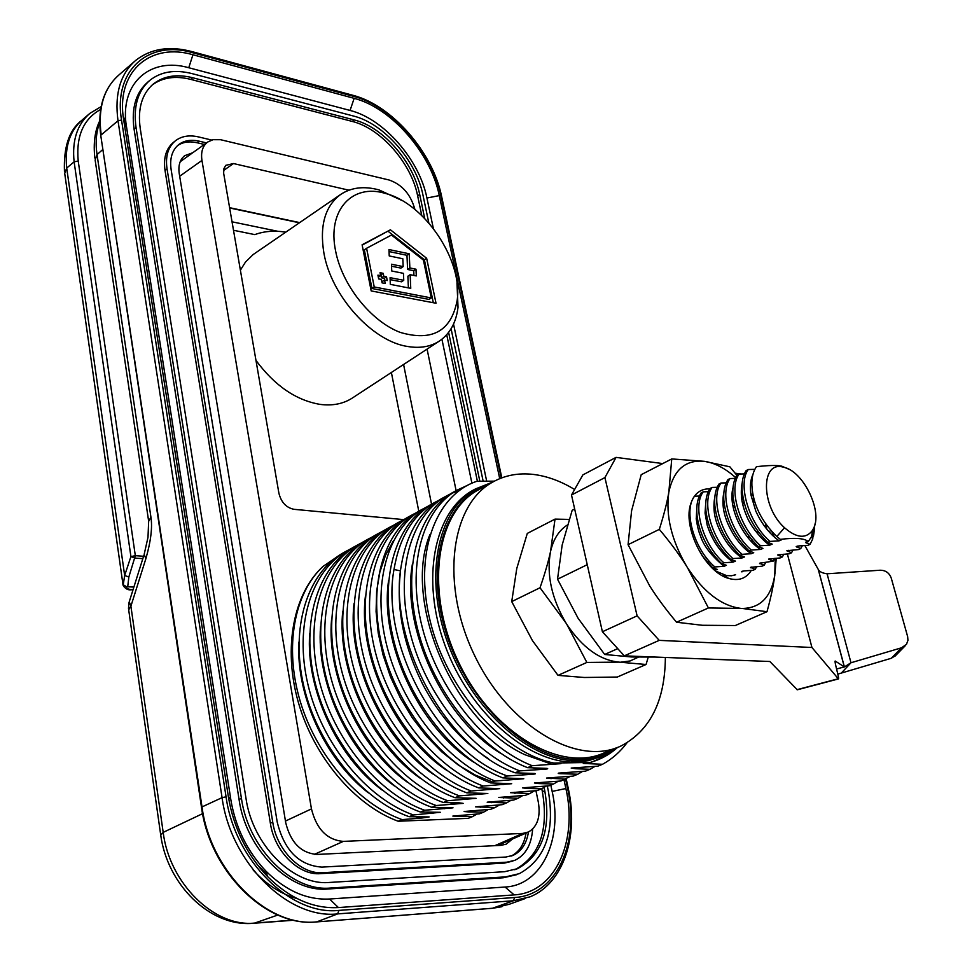 <?xml version="1.0" encoding="UTF-8"?>
<svg xmlns="http://www.w3.org/2000/svg" width="972" height="972" viewBox="0 0 972 972"><rect width="100%" height="100%" fill="white"/><g stroke="black" fill="none" stroke-linecap="round" stroke-linejoin="round"><path stroke-width="1.46" d="M100.663 109.423C83.398 119.021 75.925 136.226 78.222 161.048L74.115 161.814L66.704 168.059C64.553 146.808 69.826 130.685 82.523 119.678L88.78 114.295M78.222 161.048L135.327 555.692L130.916 556.592L135.108 558.11L142.835 558.645M133.881 587.064L126.579 586.748C126.117 588.364 127.94 589.324 132.071 589.627L131.208 589.773C128.158 590.283 125.461 588.874 123.128 585.557L124.659 575.485L66.704 168.059L64.687 173.368M143.577 556.276L135.327 555.692L128.839 577.004L127.721 586.699M122.885 584.549L126.579 586.748M665.37 657.449C664.97 700.897 650.304 730.349 621.351 745.803C577.89 767.187 508.781 726.849 474.676 655.663C440.061 584.743 450.473 505.185 492.354 482.27C504.747 475.259 518.501 472.659 533.592 474.445C547.248 476.159 560.917 481.176 574.61 489.499M615.956 748.003L605.374 752.316C561.78 773.712 492.816 733.799 459.015 663.074C424.691 592.641 435.42 513.41 477.434 490.41L479.986 489.013M804.877 545.559L818.351 569.58C819.493 571.743 822.409 573.152 827.087 573.796L879.939 570.236C885.48 570.175 889.246 572.775 891.215 578.036M571.5 495.015L604.912 477.58L637.11 615.859L659.21 640.366L624.291 655.857L602.397 631.751L571.5 495.015L582.872 474.895L616.066 457.375L662.734 463.571M735.172 473.206L741.029 473.984M659.21 640.366L811.936 647.486L787.369 553.918M811.936 647.486L838.423 678.93C839.541 678.808 834.085 661.094 835.191 661.021L844.389 666.938L850.986 662.758L901.53 647.789L906.487 644.327L907.945 640.329L907.654 636.648L891.239 578.036M838.338 678.954L797.319 689.792L769.86 661.495L624.291 655.857M895.601 655.578L891.227 658.299L837.84 674.106M891.227 658.299L901.53 647.789M616.066 457.375L604.912 477.58M637.11 615.859L602.397 631.751M566.907 624.51L586.857 662.442L618.982 662.126L646.052 664.496L617.293 677.047L584.281 677.484L558.013 675.37L532.462 640.633L511.722 601.607L516.776 568.486L527.298 533.409L555.024 519.109L550.541 551.513C546.349 574.318 551.489 598.132 565.947 622.967L566.907 624.51C582.471 647.644 599.833 660.182 618.982 662.126M586.857 662.442L558.013 675.37M620.731 662.187L630.099 660.972L638.385 657.157M567.393 525.002C558.985 530.311 553.372 539.156 550.541 551.513C548.378 561.658 544.879 573.747 540.019 587.756L565.947 622.967M540.019 587.756L511.722 601.607M646.052 664.496L648.239 657.169M569.13 519.413L555.024 519.109M655.14 657.048L631.63 656.975L604.681 654.472L578.109 618.277L557.527 579.215L562.156 545.049L572.168 510.3L574.659 509.012M587.149 564.295L587.367 565.267M557.527 579.215L586.979 564.805M604.681 654.472L617.73 648.628M687.678 567.976L708.406 607.962L742.292 608.46L766.993 611.704L735.318 625.531L702.282 625.275L676.548 622.238C665.626 609.189 656.659 597.039 649.636 585.788L628.07 544.672L631.593 510.762L641.204 474.688L671.749 458.93L668.845 492.039C665.516 515.464 671.445 540.238 686.669 566.348L687.678 567.976C703.922 592.349 721.564 605.811 740.567 608.351M708.406 607.962L676.548 622.238M742.292 608.46C760.347 608.156 771.173 597.063 774.781 575.205L775.219 558.305M770.286 533.166L769.654 531.186M735.622 477.556C725.185 468.297 714.772 462.879 704.408 461.336C685.552 459.513 673.705 469.755 668.858 492.039C667.084 502.451 663.912 514.893 659.332 529.363C670.425 542.57 679.537 554.903 686.669 566.348M732.159 500.216L733.714 501.746M754.527 542.886L754.855 545.025M751.283 570.418C746.192 578.607 738.623 581.256 728.55 578.376C704.688 572.071 682.004 526.399 691.007 503.095C694.494 493.375 700.751 488.637 709.791 488.867M722.961 503.338L724.274 504.395M735.61 574.756L731.43 575.776L726.473 575.582L715.574 571.001M697.617 519.826L696.219 518.598M659.332 529.363L628.07 544.672M766.993 611.704C770.881 597.622 773.481 585.46 774.781 575.205M736.873 475.32L729.863 466.815L704.396 461.323L671.749 458.93M774.963 573.747L776.227 558.232M774.38 537.127L771.987 531.866M526.046 833.065C524.151 844.449 519.133 852.128 510.993 856.125M177.572 145.581C182.955 141.961 189.491 141.025 197.195 142.763L204.314 144.439M512.584 838.97L506.193 844.146L500.932 845.373L317.115 854.437C301.101 853.197 290.628 842.603 285.707 822.652L179.237 173.551C178.095 165.592 179.893 159.639 184.631 155.714L192.723 152.75M433.342 228.396L426.927 198.021C419.406 159.736 383.831 118.803 350.066 110.444L188.762 67.736C151.486 56.959 121.002 81.697 125.923 122.946L230.826 799.628C235.528 827.512 247.228 851.338 265.939 871.119C285.865 890.826 307.067 900.121 329.544 899.015L505.063 887.035C541.902 885.285 563.007 838.994 552.157 791.415L550.82 785.097M486.668 481.091L453.535 324.089M149.02 81.041L148.011 81.903C135.873 92.376 131.22 108.123 134.075 129.118L239.063 799.482C245.904 849.358 289.644 892.818 327.856 889.003L503.204 877.777L516.302 874.8M501.637 843.769L500.045 845.409M180.974 160.076L183.101 159.639M257.288 864.679L266.826 874.059M499.717 478.649L439.283 195.591C430.827 153.199 391.558 107.856 354.148 98.342L192.942 54.76C151.644 42.574 117.6 69.741 123.043 115.704L228.371 796.748C233.608 827.889 246.681 854.497 267.579 876.586C289.85 898.578 313.458 908.905 338.438 907.569L514.152 894.896C555.036 892.77 578.036 841.193 565.886 788.535L564.015 779.775M421.775 215.505L417.656 195.87C411.326 163.272 380.915 128.389 352.253 121.427L190.743 79.388C175.276 75.512 162.348 77.444 151.948 85.196M514.723 869.746L515.221 869.539C539.776 855.895 548.828 829.954 542.388 791.73L541.756 788.717M477.398 481.249L446.719 334.696M512.864 861.071L504.48 863.087L320.359 873.658C298.671 875.602 274.383 851.302 270.362 823.199L165.021 170.392C163.272 157.889 166.09 148.534 173.49 142.349L175.057 141.086M424.715 218.445L419.685 194.461C413.319 161.85 382.895 126.919 354.233 119.945L192.711 77.748C176.916 73.799 163.794 75.877 153.345 83.981C141.9 93.847 137.526 108.67 140.235 128.462L245.977 798.291C252.453 845.105 293.447 885.917 329.338 882.455L504.614 871.702L517.651 868.64C542.194 854.983 551.233 829.031 544.77 790.771L544.065 787.417M479.828 481.189L448.614 332.388M428.822 222.916L423.002 195.25C416.223 160.599 383.94 123.505 353.456 116.02L191.994 73.593C175.13 69.34 161.121 71.551 149.967 80.239C137.83 90.712 133.188 106.458 136.044 127.478L241.433 798.401C248.285 848.337 292.074 891.846 330.286 888.043L505.647 876.866L519.364 873.646C545.559 859.102 555.194 831.449 548.269 790.686L547.272 785.959M483.145 481.128L451.081 328.743M528.476 832.008C526.569 843.611 521.454 851.399 513.107 855.348L505.877 857.037L321.829 867.109C299.084 865.444 284.201 850.403 277.202 821.996L171.145 169.723C169.565 158.509 172.093 150.138 178.714 144.597C184.206 140.478 191.022 139.336 199.187 141.171L206.477 142.896M532.644 829.067C531.514 844.668 525.609 855.081 514.905 860.305L506.898 862.176L322.777 872.686C301.077 874.618 276.777 850.281 272.743 822.154L167.026 168.8C165.264 156.273 168.083 146.93 175.47 140.746C181.63 136.104 189.297 134.816 198.458 136.906L211.677 140.053M814.609 528.61L813.357 536.763M783.614 467.253C760.517 459.963 760.687 506.473 784.526 527.735C796.603 538.16 805.946 539.023 812.556 530.335L813.989 527.504C822.239 509.571 802.58 470.691 783.614 467.253L781.767 466.183C777.15 465.102 768.694 465.284 756.41 466.706C753.093 471.542 751.587 477.835 751.891 485.575C752.972 504.225 761.27 521.223 776.798 536.532L780.346 539.351C795.631 537.552 804.913 538.33 808.218 541.659L813.054 534.26L815.144 523.592M806.93 541.793L805.897 542.728L805.545 542.206L808.218 541.659M812.859 534.746L812.75 538.913L810.041 544.356L805.897 542.74M810.041 544.356L807.878 545.328L798.899 545.924M780.346 539.363L781.622 539.776L779.131 540.833L769.921 541.428C748.452 522.693 737.578 483.837 748.233 469.525L754.794 469.367M779.131 540.833L774.951 537.625C767.029 530.639 760.663 521.83 755.852 511.211L751.016 495.137C749.801 486.705 750.433 479.84 752.911 474.506M748.246 469.525L746.144 470.57C743.106 475.235 741.733 481.529 742.025 489.463C743.75 509.425 752.328 527.079 767.771 542.437L769.921 541.428M767.771 542.437L772.218 544.101L769.788 545.158C762.801 541.04 749.837 525.743 746.18 514.796C741.563 503.97 740.227 493.375 742.171 483.023M769.788 545.158L760.578 545.766C739.157 527.103 728.356 488.369 739.109 474.057L744.37 473.899M739.109 474.057L737.019 475.089C733.848 479.949 732.475 486.547 732.888 494.882C734.808 514.54 743.337 531.83 758.452 546.75L760.578 545.766M758.452 546.75L762.947 548.402L760.493 549.447C742.887 537.893 727.712 507.506 732.985 487.75M760.493 549.447L751.32 550.055C729.899 531.538 719.256 492.853 730.033 478.552L735.245 478.394M730.033 478.552L727.967 479.585C724.65 484.627 723.277 491.504 723.824 500.179C725.89 519.437 734.273 536.325 748.987 550.857L751.307 550.055M749.193 551.039L753.725 552.679L751.271 553.712L742.086 554.332C720.738 535.839 710.168 497.324 721.042 483.011L726.181 482.853M751.271 553.7C741.976 547.564 734.2 537.625 727.943 523.884C723.168 512.864 721.807 502.403 723.861 492.512M721.042 483.011L718.976 484.032C715.526 489.268 714.141 496.4 714.821 505.44C716.984 524.005 725.076 540.359 739.121 554.49L739.996 555.304L742.086 554.332M739.996 555.304L744.54 556.92L742.122 557.94C732.572 551.525 724.76 541.525 718.709 527.905C714.177 517.651 712.877 507.408 714.809 497.166M742.122 557.94L732.949 558.572C711.638 540.165 701.164 501.771 712.112 487.446L717.19 487.288M712.112 487.446L710.058 488.454C706.474 493.861 705.089 501.248 705.903 510.616C708.114 528.464 715.89 544.259 729.231 558.013L730.871 559.532L732.949 558.572M730.871 559.532L735.464 561.123L733.034 562.132C720.92 553.323 712.294 540.954 707.166 525.038L705.064 513.082L705.757 502.597M733.034 562.132L723.873 562.776C702.586 544.466 692.246 506.157 703.23 491.844L708.272 491.674M703.23 491.844L701.201 492.853C697.483 498.417 696.098 506.06 697.046 515.743C699.318 532.948 706.802 548.22 719.511 561.585L721.807 563.736L723.873 562.776M721.807 563.736L726.436 565.303L724.006 566.312C711.176 555.607 703.303 545.365 700.387 535.584C698.771 532.048 697.398 526.545 696.268 519.097L696.875 506.485M694.433 496.218L699.415 496.048M724.006 566.312L714.87 566.943C693.899 548.973 683.571 511.442 694.044 496.765M702.039 555.656L712.804 567.903L714.87 566.943M712.804 567.903L717.47 569.458L714.371 569.993M708.491 560.382L708.734 562.29M732.669 575.509L734.966 574.999M742.924 571.038L741.928 571.937L741.527 571.451L744.175 570.916L753.081 570.272L755.147 569.337L750.493 567.356L762.048 566.19L764.126 565.242L759.521 563.25L773.177 561.136L768.597 559.107L780.2 557.928L782.29 556.98L777.746 554.927L789.361 553.761L791.475 552.801L786.895 550.711L798.583 549.557M732.767 505.1L735.075 507.809M748.732 535.912L749.023 537.2M732.244 501.236L733.933 502.901M751.939 539.97L752.279 542.546M756.775 566.591L755.147 569.337M751.878 566.955L750.87 567.855M742.061 501.394L744.637 504.529M757.249 530.445L757.844 532.923M741.417 497.336L743.337 499.329M765.754 562.484L764.126 565.242M760.882 562.837L759.885 563.736M751.478 497.749L754.965 502.22M765.401 523.543L766.75 528.732M750.785 493.509L753.373 496.328M774.806 558.341L773.165 561.136M769.946 558.693L768.949 559.605M783.93 554.162L782.29 556.98M779.107 554.514L778.098 555.425M793.116 549.958L791.475 552.801M788.304 550.298L787.284 551.221M802.35 545.729L800.709 548.597L798.595 549.557M800.709 548.597L796.202 546.495L798.899 545.936M797.562 546.07L796.554 546.993M781.767 466.183L788.523 469.075M535.949 790.71L538.306 802.034C540.748 816.626 537.48 826.613 528.513 831.983L522.705 833.429L343.359 841.388C327.175 840.039 316.544 829.201 311.453 808.898L201.957 160.429C200.73 152.057 202.65 145.909 207.716 142.009L213.062 139.689L220.595 139.713L389.116 180.014C402.007 184.486 410.585 194.218 414.85 209.235L414.886 209.417M441.92 339.228L471.906 483.206M398.168 821.243L402.104 819.615C358.17 803.978 316.459 755.754 300.202 701.274C283.933 646.732 294.334 592.738 323.141 566.36C293.726 593.042 282.682 647.461 298.307 702.221C313.895 756.945 354.902 805.387 398.168 821.243L468.237 818.339L472.416 816.662L452.855 816.079L479.439 813.831L483.655 812.13L468.893 811.948M335.486 557.928L323.287 566.251M223.645 172.992L223.925 168.63L225.771 165.337L233.511 163.551L348.924 190.196M456.111 490.653L427.085 349.106M223.609 172.98L278.915 493.278C281.236 502.366 286.254 507.712 293.981 509.316L403.647 519.607M233.499 230.267L254.81 234.617C264.238 231.154 274.529 230.34 285.695 232.174M401.825 200.414L379.007 189.905C364.099 185.883 351.317 187.402 340.637 194.473C325.049 206.125 319.46 225.613 323.883 252.951C331.185 296.156 372.628 341.694 408.118 346.567C420.341 348.511 430.79 346.652 439.478 340.99L352.496 397.925C343.42 403.854 332.606 406.004 320.092 404.388C296.01 400.306 274.639 385.641 255.964 360.405M240.388 270.18L245.503 262.039L253.182 254.53L340.637 194.473M143.868 555.364L129.252 601.765L130.904 606.163L145.885 558.645C150.867 541.197 152.543 527.359 150.927 517.14L148.655 521.284L147.999 537.273L144.16 554.441L145.885 558.645M160.611 834.243L128.681 609.796L130.904 606.163L163.187 832.384L160.732 835.106C167.245 884.095 209.381 926.547 252.222 923.388L254.7 923.06C214.569 927.507 169.444 883.487 163.187 832.384L202.589 813.661M253.23 870.074C266.413 884.605 281.054 894.119 297.128 898.602M489.05 484.068C445.31 497.202 423.986 562.788 446.245 633.282C468.03 703.825 529.169 760.712 578.717 759.363C591.899 759.132 603.648 755.621 613.988 748.804M492.537 482.161L475.442 488.952C437.206 510.3 423.464 577.465 448.189 644.157C472.562 710.909 530.846 761.987 578.17 760.809L590.332 759.618L599.882 757.042L605.313 754.831L617.499 747.432M600.988 756.641L588.485 760.639L574.987 762.109C527.65 763.312 469.415 712.33 445.103 645.651C420.439 579.045 434.229 511.94 472.477 490.568L475.065 489.159M494.359 481.152L476.948 481.262C435.456 494.797 413.307 553.906 430.365 621.813C446.986 689.646 501.892 752.644 553.846 763.056L590.223 762.437C600.538 759.569 609.663 754.551 617.597 747.395M590.223 762.437L583.759 762.971C582.301 763.409 583.759 763.64 588.145 763.664L606.601 755.499M626.952 742.851C620.148 751.951 612.008 759.096 602.519 764.284L588.133 763.664M602.519 764.284L597.853 766.155L571.196 768.062L575.558 768.718L579.895 767.382M553.846 763.056L560.953 763.652L532.219 765.717L527.541 767.661L542.886 768.245M501.236 478.054L440.923 195.98C432.248 152.58 392.068 106.167 353.759 96.398L192.59 52.695C148.655 39.573 113.068 70.3 121.536 120.054L226.063 796.809C234.592 860.39 290.677 915.794 338.924 910.399L514.674 897.508C556.567 895.273 580.065 842.384 567.612 788.486L565.607 779.131L546.543 778.062L573.188 776.081L577.757 774.247L563.14 773.736C558.815 773.724 557.321 773.505 558.693 773.092L585.46 771.148L590.077 769.289L575.558 768.731M570.394 776.312L561.051 780.978L534.43 782.982L538.877 783.578L543.117 782.29M526.909 788.426L522.45 787.855L549.034 785.813L553.518 784.003L538.877 783.578M472.89 810.721L468.893 811.96L464.13 811.499L490.738 809.275L495.003 807.562L475.624 806.857L502.16 804.682L506.473 802.945L487.166 802.179L513.702 800.041L518.052 798.279L498.794 797.453L525.354 795.339L529.752 793.577L510.531 792.69L537.139 790.601L541.574 788.814L526.921 788.426L531.101 787.15M416.138 816.845L421.872 818.011L402.104 819.615M458.881 802.799L463.158 803.37L436.124 805.521L431.811 807.307L453.025 807.817L424.667 810.271L420.402 812.033L440.377 812.3L413.331 814.961L409.103 816.711L429.15 816.93L421.884 818.011M542.898 768.245L547.09 768.402C548.937 768.84 546.507 769.204 539.8 769.532L519.741 770.893L515.124 772.801L534.636 773.493C536.921 773.834 534.479 774.21 527.31 774.611L507.408 775.996L502.84 777.892L523.787 778.73L495.222 781.038L490.69 782.922L511.697 783.699L483.157 786.044L478.661 787.903L499.742 788.632L471.213 790.989L466.767 792.836L487.835 793.492L459.392 795.886L454.993 797.708L476.122 798.34L447.691 800.734L443.341 802.532L458.869 802.799M590.077 769.289L594.986 766.386M563.14 773.736L567.454 772.412M577.757 774.247L582.629 771.367M553.518 784.003L558.293 781.196M541.574 788.814L546.313 786.044M529.752 793.577L534.454 790.831M518.052 798.279L522.717 795.57M506.473 802.945L511.102 800.26M495.003 807.562L499.596 804.913M488.211 809.506L483.655 812.13M457.605 816.516L461.579 815.301M472.416 816.662L476.936 814.062M298.902 642.067C295.865 695.053 325.122 759.63 368.4 792.885M409.103 816.711C361.876 799.907 317.589 745.232 303.859 686.414C289.996 627.572 307.456 573.286 342.642 553.19L345.279 551.732M356.785 546.167L353.261 547.613M351.208 548.572L346.542 551.039C311.38 571.172 293.981 625.397 307.917 684.409C321.756 743.373 366.043 798.097 413.331 814.961M309.704 633.647C305.609 688.346 336.531 756.423 381.984 789.969M427.303 812.191L433.111 813.382M420.402 812.033C373.09 795.047 328.658 740.129 314.746 681.093C300.652 621.922 317.99 567.514 353.128 547.418L355.764 545.96M367.404 540.335L363.844 541.793M361.766 542.753L357.076 545.231C321.987 565.267 304.686 619.82 318.84 679.063C332.849 738.222 377.367 793.286 424.667 810.271M431.811 807.307C384.487 790.224 339.836 734.966 325.705 675.637C311.453 616.236 328.658 561.597 363.722 541.574L366.359 540.116M378.132 534.442L374.524 535.912M372.434 536.872L367.708 539.375C332.679 559.362 315.523 614.085 329.848 673.56C344.052 732.997 388.715 788.353 436.124 805.521M443.341 802.532C395.896 785.255 351.099 729.705 336.798 670.109C322.364 610.465 339.422 555.656 374.414 535.681L377.051 534.223M383.199 530.943L378.46 533.446C343.493 553.42 326.471 608.265 340.978 668.019C355.351 727.712 400.257 783.42 447.691 800.734M454.993 797.708C407.511 780.285 362.483 724.383 348 664.532C333.372 604.608 350.297 549.666 385.228 529.716L387.852 528.27M399.917 522.486L396.224 523.969M394.085 524.953L389.31 527.468C354.416 547.382 337.539 602.397 352.228 662.418C366.808 722.403 411.849 778.378 459.392 795.886M466.767 792.836C419.175 775.219 374.026 719.037 359.324 658.894C344.513 598.703 361.292 543.591 396.151 523.701L398.763 522.268M410.974 516.411L407.244 517.906M405.081 518.902L400.27 521.442C365.411 541.331 348.717 596.516 363.601 656.78C378.363 716.996 423.61 773.323 471.213 790.989M478.661 787.903C431.021 770.128 385.641 713.606 370.769 653.208C355.764 592.786 372.361 537.504 407.171 517.626L409.783 516.193M416.174 512.779L411.338 515.33C376.553 535.195 360.017 590.502 375.095 651.058C390.027 711.54 435.529 768.232 483.157 786.044M490.69 782.922C443.013 765 397.39 708.102 382.336 647.449C367.137 586.736 383.576 531.332 418.312 511.491L420.925 510.057M427.388 506.606L422.516 509.182C387.804 528.999 371.438 584.464 386.698 645.262C401.813 706.012 447.521 763.044 495.222 781.038M502.84 777.892C455.09 759.788 409.273 702.537 394.025 641.617C378.643 580.649 394.899 525.087 429.551 505.294L432.163 503.861M438.724 500.361L433.804 502.949C412.663 515.525 399.383 537.71 393.988 569.507C380.088 643.938 438.591 752.182 507.408 775.996M444.836 497.846L440.96 499.365M515.124 772.801C446.124 748.744 387.536 640.208 401.254 565.655C406.588 533.798 419.807 511.588 440.923 499.025L443.536 497.591M457.034 491.285L452.43 493.047M450.17 494.068L445.2 496.668C410.609 516.521 394.668 572.083 410.293 633.525C425.882 694.919 471.845 752.437 519.741 770.893M400.403 572.472C396.114 608.12 403.489 645.274 422.516 683.911C439.733 716.595 461.749 741.539 488.564 758.731M520.785 773.08L527.322 774.611M412.335 564.465C401.29 627.766 443.183 719.11 501.139 753.604M533.142 767.953L539.8 769.532M527.541 767.661C479.609 749.169 433.427 691.165 417.814 629.832C402.019 568.195 417.887 512.475 452.417 492.695L455.018 491.273M467.508 485.32L456.743 490.313C422.225 510.093 406.466 565.874 422.285 627.475C437.959 689.014 484.25 747.128 532.219 765.717M429.976 534.454C402.408 599.76 452.782 721.625 524.759 754.649L552.29 764.393M439.478 340.99C449.951 333.773 456.135 322.546 458.019 307.322L456.974 282.731M335.547 250.691C341.95 284.942 370.83 321.234 400.185 332.388C432.285 341.78 451.287 331.075 457.18 300.299C462.988 260.423 424.63 203.172 385.264 193.404C352.301 183.271 327.151 210.146 335.547 250.691M362.106 244.774L390.416 229.805L426.635 258.26L436.015 303.24L371.183 290.92L362.106 244.774M390.416 229.805L362.167 245.102M426.635 258.26L424.375 259.755L388.168 231.348M433.318 302.729L424.375 259.755M431.289 297.93L429.004 299.4L371.96 288.49L364.342 249.828L366.59 248.285L374.232 286.971L431.289 297.93L423.428 260.095L391.473 235.03L366.59 248.285M374.232 286.971L371.96 288.49M385.24 283.496L384.548 280.033L387.245 280.568L386.504 276.826L383.806 276.291L383.211 273.326L380.052 272.695L380.647 275.671L377.914 275.137L378.667 278.879L381.401 279.414L382.081 282.876L385.24 283.496M409.856 267.956L415.992 269.208L416.308 275.927L410.148 274.687L410.755 288.344L390.307 284.359L390.076 277.676L403.745 280.3L403.453 273.351L391.74 271.006L391.473 264.226L403.161 266.595L402.833 258.759L389.225 255.94L388.982 249.549L409.224 253.789L409.856 267.956L407.584 269.463L406.976 255.308L409.224 253.789M386.504 276.826L384.232 278.344L384.572 280.033L382.275 281.552L382.567 282.974M380.647 275.671L378.375 277.19M383.211 273.326L380.939 274.845L381.534 277.81L384.232 278.344M383.806 276.291L381.534 277.81M410.148 274.687L407.888 276.194L408.386 287.882M403.745 280.3L401.472 281.807L390.149 279.644M403.161 266.595L400.901 268.102L391.546 266.219M389.055 251.566L406.976 255.308M415.992 269.208L413.732 270.702L407.584 269.463M413.951 275.453L413.732 270.702M299.668 222.588L229.599 207.68M229.647 207.972L299.364 222.795M128.839 577.004L124.659 575.485L130.916 556.592L74.115 161.814C71.928 140.515 77.177 124.355 89.861 113.372L101.161 106.628M133.055 589.688L132.071 589.627M836.552 668.991L844.316 666.926L818.242 569.398M796.991 689.67L838.143 678.796M841.242 673.146L850.986 662.758L827.087 573.796M134.367 61.564L119.131 74.771C103.737 88.209 97.759 108.257 101.185 134.926L118.001 120.747C114.441 93.919 120.346 73.811 135.691 60.41C150.854 48.576 169.602 45.648 191.946 51.601L191.606 51.504M201.496 807.282L100.833 135.91L202.006 806.918L222.066 797.648L118.001 120.747L121.536 120.054M491.893 908.298L316.337 921.93C266.498 927.397 209.928 871.665 201.52 807.44L202.006 806.918C210.365 871.495 267.47 927.58 316.823 921.857L337.649 913.899C288.247 919.512 230.741 862.772 222.066 797.648L226.063 796.809M525.099 898.59L509.207 904.288L492.537 908.249L513.435 900.752L337.649 913.899L338.924 910.399M568.316 788.705L568.292 788.584C578.85 835.592 563.76 883.269 530.08 896.816L513.435 900.752L514.674 897.508M439.283 195.591L426.927 198.021M354.148 98.342L350.066 110.444M565.886 788.535L552.157 791.415M514.152 894.896L505.063 887.035M338.438 907.569L329.544 899.015M228.371 796.748L230.826 799.628M123.663 120.564L126.481 127.308M192.942 54.76L188.762 67.736M354.233 119.945L352.253 121.427M419.685 194.461L417.656 195.87M544.77 790.771L542.388 791.73M192.711 77.748L190.743 79.388M136.044 127.478L134.075 129.118M241.433 798.401L239.063 799.482M330.286 888.043L327.856 889.003M505.647 876.866L503.204 877.777M199.187 141.171L197.195 142.763M506.898 862.176L504.48 863.087M322.777 872.686L320.359 873.658M272.743 822.154L270.362 823.199M167.026 168.8L165.021 170.392M441.653 196.636L440.923 195.98M353.759 96.398L352.739 95.244M192.59 52.695L191.946 51.601L353.091 95.341C392.19 105.474 432.698 152.312 441.604 196.38L501.807 477.835M566.202 778.815L568.292 788.584L567.612 788.486M812.556 530.335L811.353 537.747M784.526 527.735L776.798 536.532M277.919 231.312L232.041 221.81M431.544 504.201L403.587 364.488M391.376 372.47L418.786 511.236M293.325 920.12L254.7 923.06L277.822 915.041M150.927 517.14L97.03 154.597C95.305 142.556 96.204 131.815 99.727 122.363M148.449 519.85L95.147 160.052L97.03 154.597L102.862 149.469M550.954 778.681L555.243 777.369M514.54 793.225L514.844 792.253M515.051 793.237L519.194 791.961M503.35 797.988L507.457 796.724M491.735 802.69L495.805 801.438M480.229 807.343L484.263 806.104M343.359 841.388L314.296 854.388M494.821 845.676L522.705 833.429M201.957 160.429L179.674 176.236M285.452 821.061L311.453 808.898M320.59 626.442C315.936 682.065 347.818 752.231 394.474 786.02M438.591 807.477L444.52 808.716M331.61 618.897C326.228 675.662 359.361 748.367 407.499 782.314M449.975 802.726L455.977 803.99M342.764 611.254C336.616 669.113 370.988 744.418 420.621 778.511M461.469 797.915L467.568 799.215M354.027 603.612C347.138 662.479 382.701 740.312 433.743 774.55M473.121 793.055L479.293 794.403M365.423 596.03C357.805 655.869 394.608 736.229 447.023 770.541M484.858 788.134L491.139 789.531M393.514 540.639L385.532 555.243L379.833 572.192L376.65 591.122L376.079 611.582L378.217 633.051L383.065 655.019L390.489 676.864L400.367 698.018L412.407 717.919L426.331 736.023L441.75 751.842L458.262 765L475.417 775.134L492.78 782.059M496.728 783.177L503.107 784.611M388.593 580.478C379.384 642.2 418.75 727.943 473.984 762.327M508.733 778.147L515.209 779.629M393.976 569.507L400.549 570.88M223.596 170.452L233.511 163.551M64.456 171.473C63.544 147.161 69.109 130.297 81.138 120.88M122.861 583.71L64.723 173.478M131.609 589.797L132.994 589.87M492.354 482.27L477.434 490.41M818.351 569.58L844.389 666.938L840.646 667.898M905.078 645.918L894.726 656.452M723.338 574.804L728.55 578.376M265.939 871.119L267.579 876.586M125.923 122.946L123.043 115.704M506.193 844.146L504.942 844.619M517.651 868.64L515.221 869.539M153.345 83.981L152.483 84.722M513.107 855.348L511.308 856.028M100.772 135.545C97.322 108.876 103.445 88.61 119.131 74.771M501.929 906.706L492.391 908.298M316.678 921.906L492.039 908.322M813.989 527.504L813.054 534.26M128.936 602.786L128.498 608.581M293.787 920.217L254.056 923.242M94.855 158.072C93.239 143.188 94.867 130.795 99.727 120.88M475.442 488.952L472.477 490.568M497.615 845.531L527.577 832.397M180.209 161.716L207.716 142.009M342.642 553.19L346.554 551.039M353.128 547.406L357.089 545.231M363.722 541.574L367.72 539.375M374.427 535.681L378.46 533.446M385.228 529.728L389.31 527.48M396.151 523.701L400.27 521.442M407.171 517.626L411.338 515.342M418.312 511.491L422.516 509.17M429.563 505.294L433.804 502.949M440.936 499.025L445.225 496.668M452.417 492.695L456.743 490.313M385.264 193.404L379.007 189.905M457.18 300.299L458.019 307.322"/></g></svg>
